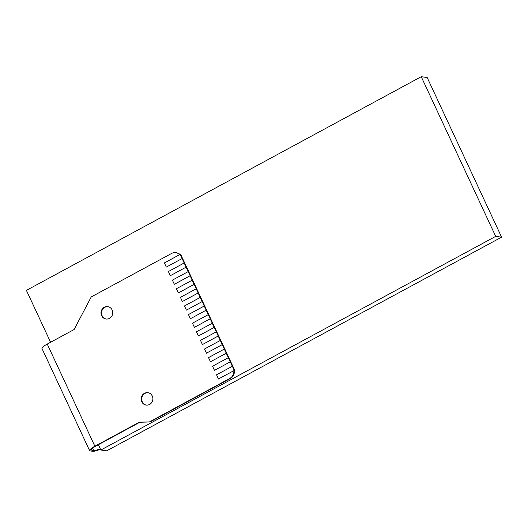 <?xml version="1.0" encoding="UTF-8"?>
<svg xmlns="http://www.w3.org/2000/svg" width="528" height="528" viewBox="0 0 528 528"><rect width="100%" height="100%" fill="white"/><g stroke="black" fill="none" stroke-linecap="round" stroke-linejoin="round"><path stroke-width="0.79" d="M101.607 315.665A6.25 5.861 -82.4 0 0 106.042 319.011A6.25 5.861 -82.4 0 0 111.619 316.397A6.25 5.861 -82.4 0 0 112.134 309.969A6.25 5.861 -82.4 0 0 107.699 306.623A6.25 5.861 -82.4 0 0 102.122 309.236A6.25 5.861 -82.4 0 0 101.607 315.665M107.969 306.662A6.25 5.861 -82.4 0 0 102.584 309.428A6.25 5.861 -82.4 0 0 102.148 315.737A6.25 5.861 -82.4 0 0 106.313 319.037M141.748 401.742A6.25 5.861 -82.4 0 0 146.183 405.088A6.25 5.861 -82.4 0 0 151.76 402.475A6.25 5.861 -82.4 0 0 152.275 396.046A6.25 5.861 -82.4 0 0 147.84 392.7A6.25 5.861 -82.4 0 0 142.263 395.314A6.25 5.861 -82.4 0 0 141.748 401.742M148.104 392.74A6.25 5.861 -82.4 0 0 142.718 395.505A6.25 5.861 -82.4 0 0 142.283 401.815A6.25 5.861 -82.4 0 0 146.454 405.115M91.601 449.321L92.05 450.292A9.372 1.835 -25 0 1 91.456 449.981A9.372 1.835 -25 0 1 96.723 445.592L139.854 422.255L150.031 421.964L230.314 378.517A7.808 7.326 -82.4 0 0 234.386 370.755L234.821 370.511L228.875 357.74L180.708 254.45L180.299 254.668M180.008 254.456A7.808 7.326 -82.4 0 0 176.319 252.767L175.784 252.694A7.808 7.326 -82.4 0 0 171.514 253.493L91.225 296.941L74.105 329.538L47.236 344.078L94.875 446.233L139.319 422.182L149.497 421.892L229.779 378.444A7.808 7.326 -82.4 0 0 233.845 370.682L234.287 370.445L233.125 367.943L233.66 368.016A7.808 7.326 97.6 0 1 234.386 370.755L234.828 370.517L233.66 368.016M218.486 378.985L234.28 370.438L232.34 366.274L216.546 374.821L218.493 378.992L233.845 370.682M232.346 366.28L202.178 301.58L186.384 310.127L202.171 301.58L180.16 254.377L181.328 256.879L181.87 256.951L180.701 254.45M214.48 370.379L230.274 361.832L214.48 370.379L212.533 366.214L228.334 357.667M210.467 361.772L226.261 353.225L210.461 361.772L208.52 357.608L224.314 349.061M206.455 353.166L222.248 344.619L206.455 353.166L204.508 349.001L220.301 340.454M202.435 344.56L218.229 336.013L202.435 344.56L200.488 340.395L216.289 331.848M198.422 335.953L214.216 327.406L198.416 335.947L196.475 331.782L212.269 323.235M194.41 327.34L210.203 318.793L194.41 327.34L192.463 323.176L208.263 314.629M190.397 318.734L206.191 310.187L190.397 318.734M182.371 301.521L198.165 292.974L182.365 301.521L180.424 297.356L196.218 288.809M178.358 292.915L194.146 284.368L178.358 292.915L176.405 288.743L192.205 280.203M174.339 284.302L190.133 275.755L174.339 284.302L172.392 280.137L188.192 271.59M170.326 275.695L186.12 267.148L170.326 275.695L168.379 271.531L184.18 262.984M166.313 267.089L182.107 258.542L166.313 267.089L164.366 262.924L180.16 254.377M179.725 254.615A7.808 7.326 -82.4 0 0 175.784 252.694M149.497 421.892L150.031 421.964M139.319 422.182L139.854 422.255M200.231 297.416L184.437 305.963L186.377 310.127M204.244 306.022L188.45 314.569L190.39 318.734M181.87 256.951A7.808 7.326 -82.4 0 0 180.352 254.773M94.875 446.233A9.372 1.835 155 0 0 89.602 450.622L41.969 348.467A9.372 1.835 -25 0 1 47.236 344.078M89.602 450.622A9.372 1.835 155 0 0 90.196 450.932L92.882 451.295A9.372 1.835 155 0 0 100.452 449.176M92.05 450.292L93.661 450.509A9.372 1.835 155 0 0 100.28 448.8M50.596 342.256L26.4 290.367L421.238 76.705L427.152 77.497L501.6 237.158L106.762 450.813L100.848 450.028L98.366 444.701M421.238 76.705L495.693 236.366L100.848 450.028M501.6 237.158L495.693 236.366M229.779 378.444L230.314 378.517M92.611 448.259L93.661 450.509"/></g></svg>
